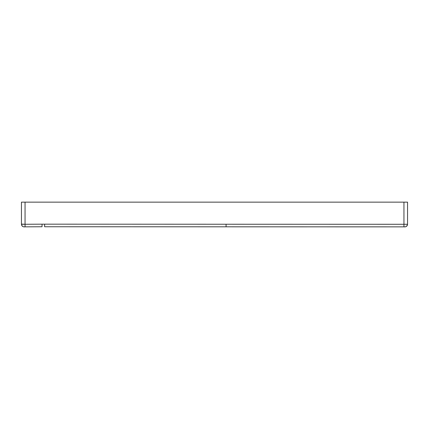 <?xml version="1.0" encoding="UTF-8"?>
<svg xmlns="http://www.w3.org/2000/svg" width="429" height="429" viewBox="0 0 429 429"><rect width="100%" height="100%" fill="white"/><g stroke="black" fill="none" stroke-linecap="round" stroke-linejoin="round"><path stroke-width="0.64" d="M21.45 224.083L21.45 224.083A2.574 2.574 0 0 0 21.45 224.094L25.054 224.265L25.064 226.839L42.042 226.748L42.037 224.174L226.083 224.238L44.616 224.174L44.616 226.748L226.083 226.812L226.083 224.238L407.55 224.281L407.55 202.145L21.45 202.145L21.45 224.094A2.574 2.574 0 0 1 21.45 224.083M21.45 202.145L21.45 224.265L25.054 224.265L25.054 202.145M395.913 226.855L389.183 226.855M388.647 226.855L335.548 226.85M306.832 226.839L299.662 226.839M24.04 226.839L25.064 226.839C25.177 226.662 22.405 227.837 21.45 224.265C21.648 225.852 22.512 226.71 24.04 226.839M403.946 226.855L404.976 226.855C406.531 226.689 407.389 225.831 407.55 224.281C406.52 227.702 404.284 226.748 403.946 226.855L226.083 226.812L403.946 226.855L403.946 202.145M403.946 226.769L403.946 225.311M42.037 224.174L25.054 224.265L25.059 225.295L25.054 224.265L22.994 224.265L25.054 224.265M25.064 226.582L25.059 225.295M224.732 226.812L206.29 226.802M162.065 226.785L146.428 226.775M109.91 226.759L88.213 226.753M62.066 226.748L385.462 226.855M24.903 226.839L24.367 226.839"/></g></svg>
